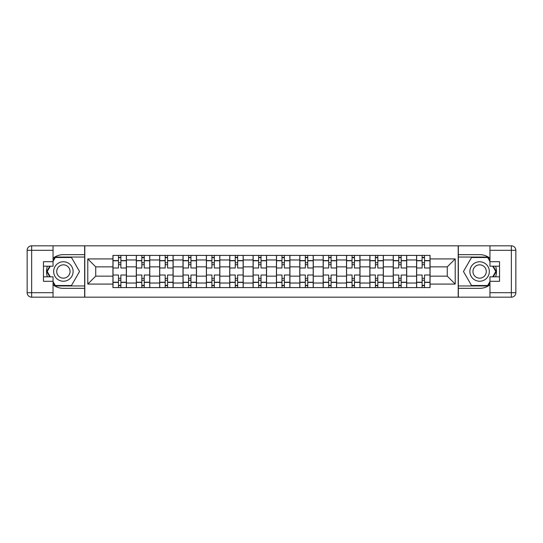 <?xml version="1.0" encoding="UTF-8"?>
<svg xmlns="http://www.w3.org/2000/svg" width="543" height="543" viewBox="0 0 543 543"><rect width="100%" height="100%" fill="white"/><g stroke="black" fill="none" stroke-linecap="round" stroke-linejoin="round"><path stroke-width="0.81" d="M53.051 284.803A16.847 16.847 0 0 0 63.382 288.347L84.647 288.347L84.647 297.177L458.353 297.177L458.353 288.347L479.618 288.347A16.847 16.847 0 0 0 489.949 284.803M489.949 258.196A16.847 16.847 0 0 0 479.618 254.653L458.353 254.653L458.353 245.823L84.647 245.823L84.647 254.653L63.382 254.653A16.847 16.847 0 0 0 53.051 258.196M136.3 287.593L136.3 259.968L126.417 259.968L126.417 287.593M126.417 259.968L126.417 255.407M136.3 259.968L136.3 255.407M149.773 255.407L149.773 287.593M159.656 287.593L159.656 255.407M173.129 255.407L173.129 287.593M183.011 287.593L183.011 255.407M196.491 255.407L196.491 287.593M206.367 287.593L206.367 255.407M219.847 255.407L219.847 287.593M229.73 287.593L229.73 255.407M243.203 255.407L243.203 287.593M253.086 287.593L253.086 255.407M266.559 255.407L266.559 287.593M276.441 287.593L276.441 255.407M289.914 255.407L289.914 287.593M299.797 287.593L299.797 255.407M313.27 255.407L313.27 287.593M323.153 287.593L323.153 255.407M336.633 255.407L336.633 287.593M346.509 287.593L346.509 255.407M359.989 255.407L359.989 287.593M369.871 287.593L369.871 255.407M383.344 255.407L383.344 287.593M393.227 287.593L393.227 255.407M406.7 255.407L406.7 287.593M416.583 287.593L416.583 255.407M416.583 276.143L406.7 276.143M393.227 276.143L383.344 276.143M369.871 276.143L359.989 276.143M346.509 276.143L336.633 276.143M323.153 276.143L313.27 276.143M299.797 276.143L289.914 276.143M276.441 276.143L266.559 276.143M253.086 276.143L243.203 276.143M229.73 276.143L219.847 276.143M206.367 276.143L196.491 276.143M183.011 276.143L173.129 276.143M159.656 276.143L149.773 276.143M136.3 276.143L126.417 276.143M416.583 266.857L406.7 266.857M393.227 266.857L383.344 266.857M369.871 266.857L359.989 266.857M346.509 266.857L336.633 266.857M323.153 266.857L313.27 266.857M299.797 266.857L289.914 266.857M276.441 266.857L266.559 266.857M253.086 266.857L243.203 266.857M229.73 266.857L219.847 266.857M206.367 266.857L196.491 266.857M183.011 266.857L173.129 266.857M159.656 266.857L149.773 266.857M136.3 266.857L126.417 266.857M95.724 276.143L112.944 276.143L112.944 266.857L95.724 266.857L95.724 276.143L87.79 284.077L87.79 258.923L112.944 258.923L112.944 266.857M430.056 266.857L430.056 276.143L447.276 276.143L447.276 266.857L430.056 266.857L430.056 255.407L112.944 255.407L112.944 258.923M430.056 258.923L455.21 258.923L455.21 284.077L430.056 284.077L430.056 276.143M112.944 276.143L112.944 287.593L430.056 287.593L430.056 284.077M112.944 284.077L87.79 284.077M458.204 297.177L458.204 245.823M84.796 297.177L84.796 245.823M120.879 285.346L118.483 285.346M118.483 257.654L120.879 257.654M144.234 285.346L141.838 285.346M141.838 257.654L144.234 257.654M167.59 285.346L165.194 285.346M165.194 257.654L167.59 257.654M190.946 285.346L188.55 285.346M188.55 257.654L190.946 257.654M214.309 285.346L211.913 285.346M211.913 257.654L214.309 257.654M237.664 285.346L235.268 285.346M235.268 257.654L237.664 257.654M261.02 285.346L258.624 285.346M258.624 257.654L261.02 257.654M284.376 285.346L281.98 285.346M281.98 257.654L284.376 257.654M307.732 285.346L305.336 285.346M305.336 257.654L307.732 257.654M331.087 285.346L328.691 285.346M328.691 257.654L331.087 257.654M354.45 285.346L352.054 285.346M352.054 257.654L354.45 257.654M377.806 285.346L375.41 285.346M375.41 257.654L377.806 257.654M401.162 285.346L398.766 285.346M398.766 257.654L401.162 257.654M424.517 285.346L422.121 285.346M422.121 257.654L424.517 257.654M87.79 258.923L95.724 266.857M447.276 276.143L455.21 284.077M447.276 266.857L455.21 258.923M126.343 287.593L126.343 267.984L120.879 267.984L120.879 255.407M118.483 255.407L118.483 267.984L113.019 267.984L113.019 255.407M126.343 267.984L126.343 255.407M113.019 287.593L113.019 275.016L118.483 275.016L118.483 287.593M120.879 287.593L120.879 275.016L126.343 275.016M118.483 264.685L120.879 264.685M113.019 275.016L113.019 267.984M120.879 278.315L118.483 278.315M120.879 285.652L118.483 285.652M118.483 280.256L120.879 280.256M120.879 262.744L118.483 262.744M118.483 257.348L120.879 257.348M47.397 266.185A16.847 16.847 0 0 0 47.397 276.815M84.647 245.823L53.051 245.823L53.051 266.185L43.467 266.185M84.647 297.177L31.643 297.177A4.493 4.493 0 0 1 27.15 292.684L27.15 250.316A4.493 4.493 0 0 1 31.643 245.823L53.051 245.823M84.647 288.347L84.647 254.653M43.467 276.815L53.051 276.815L53.051 297.177M53.051 261.692L43.467 261.692L43.467 281.308L53.051 281.308M84.647 257.049L55.04 257.049L53.051 260.497M53.051 282.503L55.04 285.951L84.647 285.951M49.766 266.185L46.698 271.5L49.766 276.815M495.603 276.815A16.847 16.847 0 0 0 495.603 266.185M458.353 297.177L489.949 297.177L489.949 276.815L499.533 276.815M458.353 245.823L511.357 245.823A4.493 4.493 0 0 1 515.85 250.316L515.85 292.684A4.493 4.493 0 0 1 511.357 297.177L489.949 297.177M458.353 254.653L458.353 288.347M499.533 266.185L489.949 266.185L489.949 245.823M489.949 281.308L499.533 281.308L499.533 261.692L489.949 261.692M458.353 285.951L487.96 285.951L489.949 282.503M489.949 260.497L487.96 257.049L458.353 257.049M493.234 276.815L496.302 271.5L493.234 266.185M53.648 271.5A9.733 9.733 0 0 0 63.382 281.233A9.733 9.733 0 0 0 73.115 271.5A9.733 9.733 0 0 0 63.382 261.767A9.733 9.733 0 0 0 53.648 271.5M56.723 271.5A6.665 6.665 0 0 0 63.382 278.165A6.665 6.665 0 0 0 70.047 271.5A6.665 6.665 0 0 0 63.382 264.835A6.665 6.665 0 0 0 56.723 271.5M53.051 261.393L55.298 257.497L71.466 257.497L79.549 271.5L71.466 285.503L55.298 285.503L53.051 281.607M50.289 276.815L47.221 271.5L50.289 266.185M469.885 271.5A9.733 9.733 0 0 0 479.618 281.233A9.733 9.733 0 0 0 489.352 271.5A9.733 9.733 0 0 0 479.618 261.767A9.733 9.733 0 0 0 469.885 271.5M472.953 271.5A6.665 6.665 0 0 0 479.618 278.165A6.665 6.665 0 0 0 486.277 271.5A6.665 6.665 0 0 0 479.618 264.835A6.665 6.665 0 0 0 472.953 271.5M489.949 281.607L487.702 285.503L471.534 285.503L463.45 271.5L471.534 257.497L487.702 257.504L489.949 261.393M492.711 266.185L495.779 271.5L492.711 276.815M149.698 287.593L149.698 267.984L144.234 267.984L144.234 255.407M141.838 255.407L141.838 267.984L136.374 267.984L136.374 255.407M149.698 267.984L149.698 255.407M136.374 287.593L136.374 275.016L141.838 275.016L141.838 287.593M144.234 287.593L144.234 275.016L149.698 275.016M141.838 264.685L144.234 264.685M136.374 275.016L136.374 267.984M144.234 278.315L141.838 278.315M144.234 285.652L141.838 285.652M141.838 280.256L144.234 280.256M144.234 262.744L141.838 262.744M141.838 257.348L144.234 257.348M173.054 287.593L173.054 267.984L167.59 267.984L167.59 255.407M165.194 255.407L165.194 267.984L159.73 267.984L159.73 255.407M173.054 267.984L173.054 255.407M159.73 287.593L159.73 275.016L165.194 275.016L165.194 287.593M167.59 287.593L167.59 275.016L173.054 275.016M165.194 264.685L167.59 264.685M159.73 275.016L159.73 267.984M167.59 278.315L165.194 278.315M167.59 285.652L165.194 285.652M165.194 280.256L167.59 280.256M167.59 262.744L165.194 262.744M165.194 257.348L167.59 257.348M196.41 260.769L196.41 267.984L190.946 267.984L190.946 255.407M188.55 255.407L188.55 267.984L183.086 267.984L183.086 255.407M190.946 260.769L196.417 260.769L196.417 255.407M183.086 287.593L183.086 275.016L188.55 275.016L188.55 287.593M190.946 287.593L190.946 275.016L196.41 275.016L196.41 282.428L190.946 282.428M196.417 287.593L196.417 282.428M188.55 264.685L190.946 264.685M183.086 275.016L183.086 267.984M196.417 275.016L196.417 267.984M190.946 278.315L188.55 278.315M190.946 285.652L188.55 285.652M188.55 280.256L190.946 280.256M190.946 262.744L188.55 262.744M188.55 257.348L190.946 257.348M219.772 287.593L219.772 267.984L214.309 267.984L214.309 255.407M211.913 255.407L211.913 267.984L206.442 267.984L206.442 255.407M219.772 267.984L219.772 255.407M206.442 287.593L206.442 275.016L211.913 275.016L211.913 287.593M214.309 287.593L214.309 275.016L219.772 275.016M211.913 264.685L214.309 264.685M206.442 275.016L206.442 267.984M214.309 278.315L211.913 278.315M214.309 285.652L211.913 285.652M211.913 280.256L214.309 280.256M214.309 262.744L211.913 262.744M211.913 257.348L214.309 257.348M243.128 287.593L243.128 267.984L237.664 267.984L237.664 255.407M235.268 255.407L235.268 267.984L229.804 267.984L229.804 255.407M243.128 267.984L243.128 255.407M229.804 287.593L229.804 275.016L235.268 275.016L235.268 287.593M237.664 287.593L237.664 275.016L243.128 275.016M235.268 264.685L237.664 264.685M229.804 275.016L229.804 267.984M237.664 278.315L235.268 278.315M237.664 285.652L235.268 285.652M235.268 280.256L237.664 280.256M237.664 262.744L235.268 262.744M235.268 257.348L237.664 257.348M266.484 287.593L266.484 267.984L261.02 267.984L261.02 255.407M258.624 255.407L258.624 267.984L253.16 267.984L253.16 255.407M266.484 267.984L266.484 255.407M253.16 287.593L253.16 275.016L258.624 275.016L258.624 287.593M261.02 287.593L261.02 275.016L266.484 275.016M258.624 264.685L261.02 264.685M253.16 275.016L253.16 267.984M261.02 278.315L258.624 278.315M261.02 285.652L258.624 285.652M258.624 280.256L261.02 280.256M261.02 262.744L258.624 262.744M258.624 257.348L261.02 257.348M289.84 287.593L289.84 267.984L284.376 267.984L284.376 255.407M281.98 255.407L281.98 267.984L276.516 267.984L276.516 255.407M289.84 267.984L289.84 255.407M276.516 287.593L276.516 275.016L281.98 275.016L281.98 287.593M284.376 287.593L284.376 275.016L289.84 275.016M281.98 264.685L284.376 264.685M276.516 275.016L276.516 267.984M284.376 278.315L281.98 278.315M284.376 285.652L281.98 285.652M281.98 280.256L284.376 280.256M284.376 262.744L281.98 262.744M281.98 257.348L284.376 257.348M313.196 287.593L313.196 267.984L307.732 267.984L307.732 255.407M305.336 255.407L305.336 267.984L299.872 267.984L299.872 255.407M313.196 267.984L313.196 255.407M299.872 287.593L299.872 275.016L305.336 275.016L305.336 287.593M307.732 287.593L307.732 275.016L313.196 275.016M305.336 264.685L307.732 264.685M299.872 275.016L299.872 267.984M307.732 278.315L305.336 278.315M307.732 285.652L305.336 285.652M305.336 280.256L307.732 280.256M307.732 262.744L305.336 262.744M305.336 257.348L307.732 257.348M336.558 287.593L336.558 267.984L331.087 267.984L331.087 255.407M328.691 255.407L328.691 267.984L323.228 267.984L323.228 255.407M336.558 267.984L336.558 255.407M323.228 287.593L323.228 275.016L328.691 275.016L328.691 287.593M331.087 287.593L331.087 275.016L336.558 275.016M328.691 264.685L331.087 264.685M323.228 275.016L323.228 267.984M331.087 278.315L328.691 278.315M331.087 285.652L328.691 285.652M328.691 280.256L331.087 280.256M331.087 262.744L328.691 262.744M328.691 257.348L331.087 257.348M359.914 287.593L359.914 267.984L354.45 267.984L354.45 255.407M352.054 255.407L352.054 267.984L346.583 267.984L346.583 260.769M359.914 267.984L359.914 255.407M352.054 260.769L346.59 260.769L346.59 255.407M352.054 282.231L346.583 282.231L346.583 275.016L352.054 275.016L352.054 287.593M346.59 287.593L346.59 282.231M354.45 287.593L354.45 275.016L359.914 275.016M352.054 264.685L354.45 264.685M346.59 275.016L346.59 267.984M354.45 278.315L352.054 278.315M354.45 285.652L352.054 285.652M352.054 280.256L354.45 280.256M354.45 262.744L352.054 262.744M352.054 257.348L354.45 257.348M383.27 287.593L383.27 267.984L377.806 267.984L377.806 255.407M375.41 255.407L375.41 267.984L369.946 267.984L369.946 255.407M383.27 267.984L383.27 255.407M369.946 287.593L369.946 275.016L375.41 275.016L375.41 287.593M377.806 287.593L377.806 275.016L383.27 275.016M375.41 264.685L377.806 264.685M369.946 275.016L369.946 267.984M377.806 278.315L375.41 278.315M377.806 285.652L375.41 285.652M375.41 280.256L377.806 280.256M377.806 262.744L375.41 262.744M375.41 257.348L377.806 257.348M406.626 287.593L406.626 267.984L401.162 267.984L401.162 255.407M398.766 255.407L398.766 267.984L393.302 267.984L393.302 255.407M406.626 267.984L406.626 255.407M393.302 287.593L393.302 275.016L398.766 275.016L398.766 287.593M401.162 287.593L401.162 275.016L406.626 275.016M398.766 264.685L401.162 264.685M393.302 275.016L393.302 267.984M401.162 278.315L398.766 278.315M401.162 285.652L398.766 285.652M398.766 280.256L401.162 280.256M401.162 262.744L398.766 262.744M398.766 257.348L401.162 257.348M429.981 287.593L429.981 267.984L424.517 267.984L424.517 255.407M422.121 255.407L422.121 267.984L416.657 267.984L416.657 255.407M429.981 267.984L429.981 255.407M416.657 287.593L416.657 275.016L422.121 275.016L422.121 287.593M424.517 287.593L424.517 275.016L429.981 275.016M422.121 264.685L424.517 264.685M416.657 275.016L416.657 267.984M424.517 278.315L422.121 278.315M424.517 285.652L422.121 285.652M422.121 280.256L424.517 280.256M424.517 262.744L422.121 262.744M422.121 257.348L424.517 257.348M393.227 259.968L383.344 259.968M369.871 259.968L359.989 259.968M346.509 259.968L336.633 259.968M323.153 259.968L313.27 259.968M299.797 259.968L289.914 259.968M276.441 259.968L266.559 259.968M253.086 259.968L243.203 259.968M229.73 259.968L219.847 259.968M206.367 259.968L196.491 259.968M183.011 259.968L173.129 259.968M159.656 259.968L149.773 259.968M416.583 259.968L406.7 259.968M393.227 283.032L383.344 283.032M369.871 283.032L359.989 283.032M346.509 283.032L336.633 283.032M323.153 283.032L313.27 283.032M299.797 283.032L289.914 283.032M276.441 283.032L266.559 283.032M253.086 283.032L243.203 283.032M229.73 283.032L219.847 283.032M206.367 283.032L196.491 283.032M183.011 283.032L173.129 283.032M159.656 283.032L149.773 283.032M136.3 283.032L126.417 283.032M416.583 283.032L406.7 283.032M126.343 260.572L120.879 260.572M118.483 260.572L113.019 260.572M118.483 260.769L113.019 260.769M118.483 282.231L113.019 282.231M118.483 282.428L113.019 282.428M126.343 282.428L120.879 282.428M126.343 260.769L120.879 260.769M126.343 282.231L120.879 282.231M53.051 250.316L31.643 250.316L31.643 292.684L53.051 292.684M27.15 250.316L31.643 250.316L31.643 245.823M31.643 297.177L31.643 292.684L27.15 292.684M489.949 292.684L511.357 292.684L511.357 250.316L489.949 250.316M515.85 292.684L511.357 292.684L511.357 297.177M511.357 245.823L511.357 250.316L515.85 250.316M149.698 260.572L144.234 260.572M141.838 260.572L136.374 260.572M141.838 260.769L136.374 260.769M141.838 282.231L136.374 282.231M141.838 282.428L136.374 282.428M149.698 282.428L144.234 282.428M149.698 260.769L144.234 260.769M149.698 282.231L144.234 282.231M173.054 260.572L167.59 260.572M165.194 260.572L159.73 260.572M165.194 260.769L159.73 260.769M165.194 282.231L159.73 282.231M165.194 282.428L159.73 282.428M173.054 282.428L167.59 282.428M173.054 260.769L167.59 260.769M173.054 282.231L167.59 282.231M196.417 260.572L190.946 260.572M188.55 260.572L183.086 260.572M188.55 260.769L183.086 260.769M188.55 282.231L183.086 282.231M188.55 282.428L183.086 282.428M196.417 282.231L190.946 282.231M219.772 260.572L214.309 260.572M211.913 260.572L206.442 260.572M211.913 260.769L206.442 260.769M211.913 282.231L206.442 282.231M211.913 282.428L206.442 282.428M219.772 282.428L214.309 282.428M219.772 260.769L214.309 260.769M219.772 282.231L214.309 282.231M243.128 260.572L237.664 260.572M235.268 260.572L229.804 260.572M235.268 260.769L229.804 260.769M235.268 282.231L229.804 282.231M235.268 282.428L229.804 282.428M243.128 282.428L237.664 282.428M243.128 260.769L237.664 260.769M243.128 282.231L237.664 282.231M266.484 260.572L261.02 260.572M258.624 260.572L253.16 260.572M258.624 260.769L253.16 260.769M258.624 282.231L253.16 282.231M258.624 282.428L253.16 282.428M266.484 282.428L261.02 282.428M266.484 260.769L261.02 260.769M266.484 282.231L261.02 282.231M289.84 260.572L284.376 260.572M281.98 260.572L276.516 260.572M281.98 260.769L276.516 260.769M281.98 282.231L276.516 282.231M281.98 282.428L276.516 282.428M289.84 282.428L284.376 282.428M289.84 260.769L284.376 260.769M289.84 282.231L284.376 282.231M313.196 260.572L307.732 260.572M305.336 260.572L299.872 260.572M305.336 260.769L299.872 260.769M305.336 282.231L299.872 282.231M305.336 282.428L299.872 282.428M313.196 282.428L307.732 282.428M313.196 260.769L307.732 260.769M313.196 282.231L307.732 282.231M336.558 260.572L331.087 260.572M328.691 260.572L323.228 260.572M328.691 260.769L323.228 260.769M328.691 282.231L323.228 282.231M328.691 282.428L323.228 282.428M336.558 282.428L331.087 282.428M336.558 260.769L331.087 260.769M336.558 282.231L331.087 282.231M359.914 260.572L354.45 260.572M352.054 260.572L346.59 260.572M352.054 282.428L346.59 282.428M359.914 282.428L354.45 282.428M359.914 260.769L354.45 260.769M359.914 282.231L354.45 282.231M383.27 260.572L377.806 260.572M375.41 260.572L369.946 260.572M375.41 260.769L369.946 260.769M375.41 282.231L369.946 282.231M375.41 282.428L369.946 282.428M383.27 282.428L377.806 282.428M383.27 260.769L377.806 260.769M383.27 282.231L377.806 282.231M406.626 260.572L401.162 260.572M398.766 260.572L393.302 260.572M398.766 260.769L393.302 260.769M398.766 282.231L393.302 282.231M398.766 282.428L393.302 282.428M406.626 282.428L401.162 282.428M406.626 260.769L401.162 260.769M406.626 282.231L401.162 282.231M429.981 260.572L424.517 260.572M422.121 260.572L416.657 260.572M422.121 260.769L416.657 260.769M422.121 282.231L416.657 282.231M422.121 282.428L416.657 282.428M429.981 282.428L424.517 282.428M429.981 260.769L424.517 260.769M429.981 282.231L424.517 282.231"/></g></svg>

